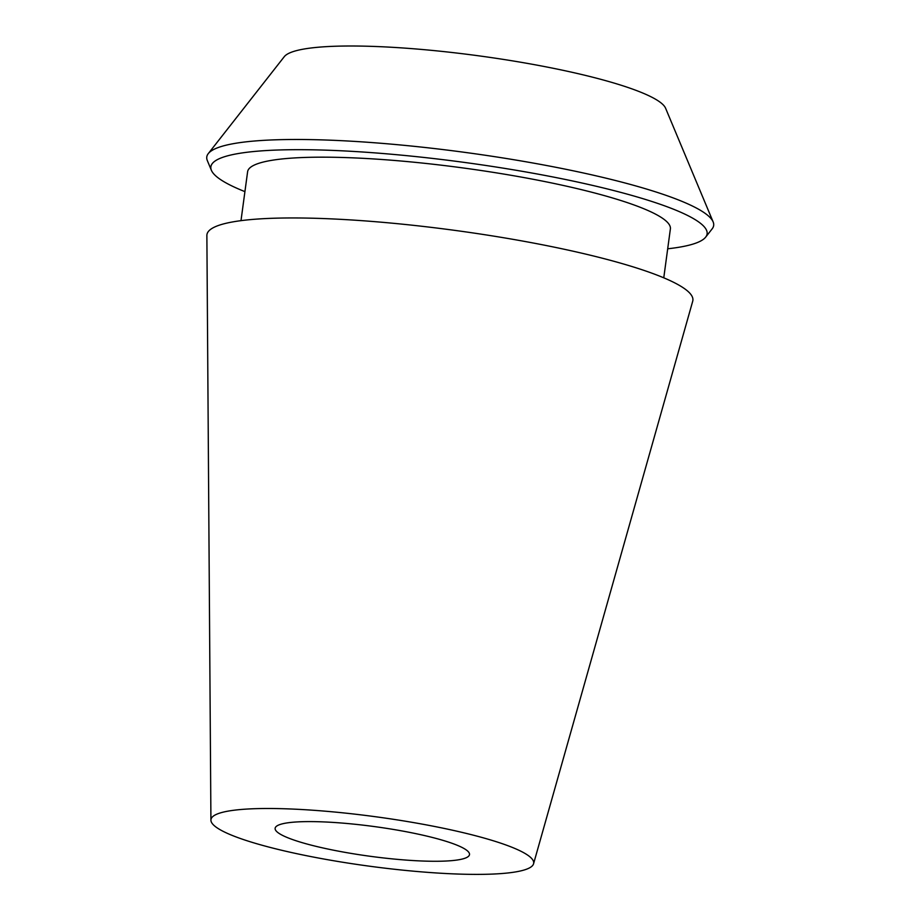 <?xml version="1.0" encoding="UTF-8"?>
<svg xmlns="http://www.w3.org/2000/svg" width="920" height="920" viewBox="0 0 920 920"><rect width="100%" height="100%" fill="white"/><g stroke="black" fill="none" stroke-linecap="round" stroke-linejoin="round"><path stroke-width="1.38" d="M224.204 831.875A162.828 24.909 7.7 0 1 210.921 820.168A162.828 24.909 7.7 0 1 375.647 816.753A162.828 24.909 7.7 0 1 533.566 863.788A162.828 24.909 7.7 0 1 401.706 870.032A162.828 24.909 7.7 0 1 224.204 831.875M461.518 847.193A98.072 15.008 7.7 0 1 469.499 854.576A98.072 15.008 7.7 0 1 370.3 856.301A98.072 15.008 7.7 0 1 275.126 828.299A98.072 15.008 7.7 0 1 353.567 824.113A98.072 15.008 7.7 0 1 461.518 847.193M210.921 820.168L206.873 235.531A245.18 37.513 7.7 0 1 454.928 230.391A245.18 37.513 7.7 0 1 692.714 301.219L533.566 863.788M240.994 220.662L247.606 171.752A213.314 32.637 7.7 0 1 463.369 167.992A213.314 32.637 7.7 0 1 670.381 228.919L663.769 277.817M244.915 191.624A250.378 38.306 7.7 0 1 231.253 185.633A250.378 38.306 7.7 0 1 211.404 170.315A250.378 38.306 7.7 0 1 464.128 162.38A250.378 38.306 7.7 0 1 705.663 237.141A250.378 38.306 7.7 0 1 667.69 248.791M211.404 170.315L207.322 160.563A255.748 39.123 7.7 0 1 208.265 153.629A255.748 39.123 7.7 0 1 465.462 152.455A255.748 39.123 7.7 0 1 713.126 221.892A255.748 39.123 7.7 0 1 712.183 228.815L705.663 237.141M208.265 153.629L284.268 56.683A193.177 29.555 7.7 0 1 478.538 55.798A193.177 29.555 7.7 0 1 665.597 108.238L713.126 221.892"/></g></svg>
